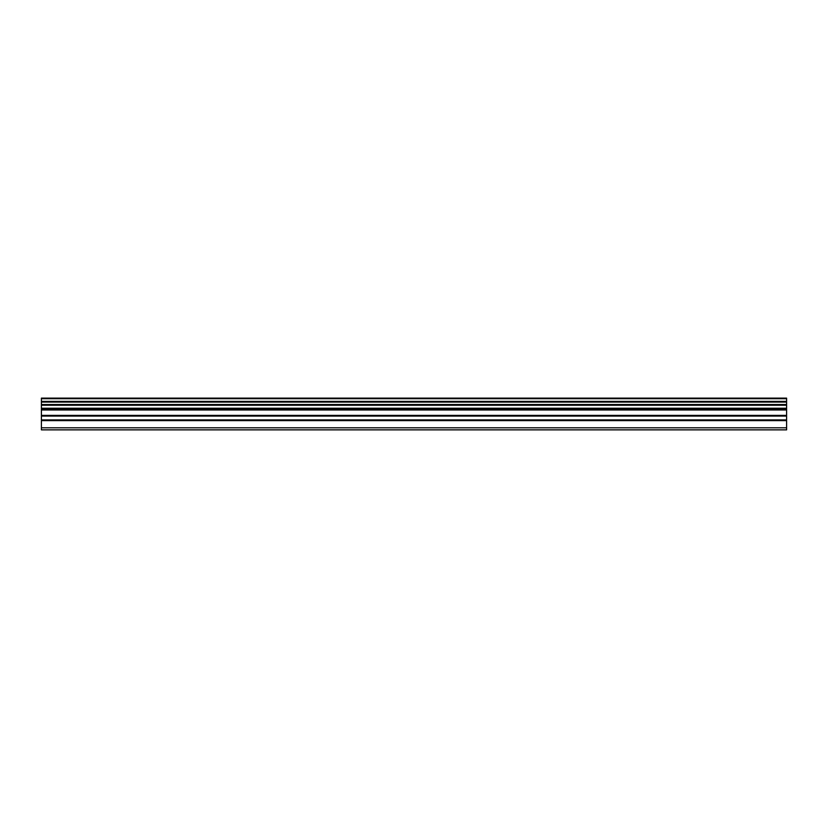<?xml version="1.0" encoding="UTF-8"?>
<svg xmlns="http://www.w3.org/2000/svg" width="828" height="828" viewBox="0 0 828 828"><rect width="100%" height="100%" fill="white"/><g stroke="black" fill="none" stroke-linecap="round" stroke-linejoin="round"><path stroke-width="1.24" d="M41.4 419.931L41.4 408.67L786.6 408.67L786.6 419.931L41.4 419.931L41.4 429.867L786.6 429.867L786.6 419.931M41.4 398.692L786.6 398.692L786.6 398.133L41.4 398.133L41.4 408.67M786.6 398.133L41.4 398.133M786.6 398.692L786.6 401.383L41.4 401.383M41.4 402.066L786.6 402.066L786.6 401.383M786.6 402.066L786.6 404.54L41.4 404.54M41.4 405.223L786.6 405.223L786.6 404.54M786.6 405.223L786.6 408.245L41.4 408.245M41.4 427.797L786.6 427.797M41.4 409.301L786.6 409.301M41.4 420.614L786.6 420.614M41.4 416.08L786.6 416.08M786.6 415.397L41.4 415.397M41.4 409.984L786.6 409.984"/></g></svg>
